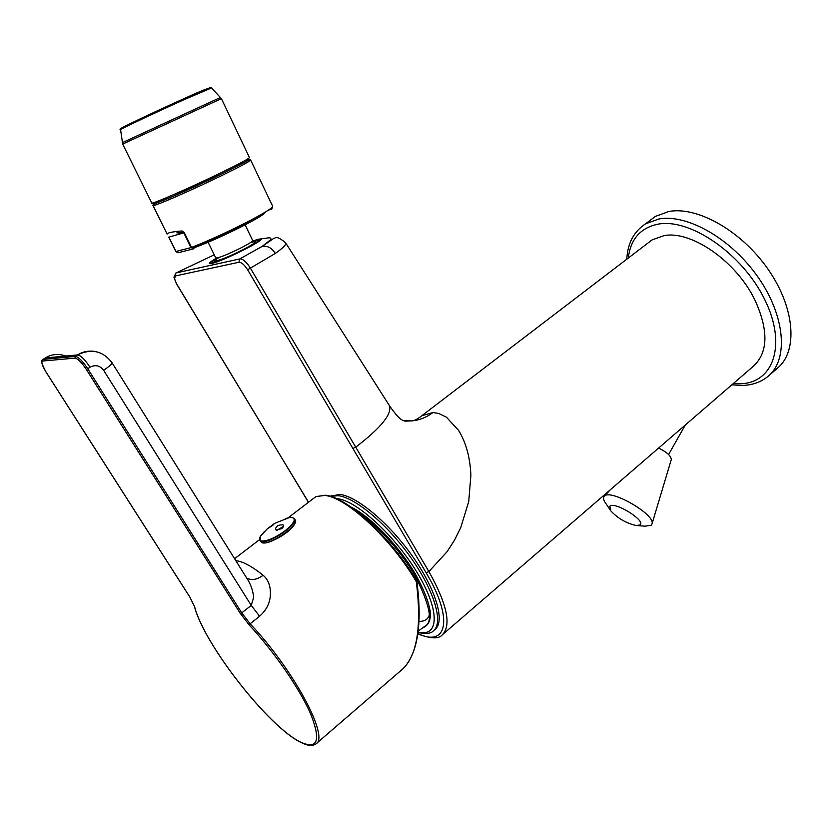 <?xml version="1.0" encoding="UTF-8"?>
<svg xmlns="http://www.w3.org/2000/svg" width="833" height="833" viewBox="0 0 833 833"><rect width="100%" height="100%" fill="white"/><g stroke="black" fill="none" stroke-linecap="round" stroke-linejoin="round"><path stroke-width="1.25" d="M252.972 240.966L258.605 239.206L268.788 237.822C270.777 237.811 271.319 238.519 270.413 239.935L262.01 246.506L274.088 238.155C275.265 238.925 275.275 234.146 285.604 242.809L285.573 244.215C284.959 245.985 281.544 249.046 275.348 253.409L247.62 269.767C244.423 264.769 241.539 262.27 238.977 262.249L175.263 275.973L174.555 279.086L176.731 284.022L308.533 502.237M417.635 418.864L421.8 415.74L432.931 412.543L438.762 413.46L446.457 417.218L458.619 430.453C466.032 442.448 470.114 457.421 470.884 475.362L468.708 501.664L460.701 527.737L454.516 540.169L447.154 551.623L428.891 571.573L355.722 447.165C381.504 427.402 392.655 413.439 389.198 405.286L285.625 242.84M442.802 634.392L753.698 365.958C768.161 352.224 768.62 330.337 755.052 300.296C736.434 261.291 691.161 230.158 663.901 235.656L652.052 239.914L421.831 415.719C417.75 418.978 414.522 420.686 412.106 420.873L403.818 420.78M432.931 412.543C426.652 417.312 419.717 420.082 412.127 420.873L405.15 421.144C403.037 420.446 399.871 420.904 389.219 405.327M214.237 254.825L175.388 273.286M652.052 239.914L647.814 243.142M442.073 635.006L442.292 634.829C451.621 625.385 447.154 604.3 428.901 571.584L426.111 572.729M417.885 633.59C447.165 647.782 453.735 618.794 426.1 572.719L352.88 448.446L355.722 447.165L250.494 268.309C246.693 262.166 243.184 259.011 239.956 258.834L261.624 246.641M210.759 263.665L209.656 263.207C209.437 262.666 211.54 261.073 215.955 258.438C209.073 262.551 207.604 264.248 211.572 263.509C222.224 261.51 266.935 239.102 260.739 238.925L260.031 240.498M649.719 220.683L655.384 216.413L668.774 211.509C697.2 206.043 741.443 230.762 768.109 269.319C794.974 307.794 798.087 351.026 777.751 367.884L768.838 375.683M416.719 581.132L416.333 581.746C391.416 538.868 345.934 496.874 324.703 495.437L315.905 496.603L313.187 498.686M246.714 578.081C251.712 580.684 257.168 579.737 263.103 575.239C268.216 579.601 270.642 585.984 270.402 594.377C270.163 602.696 266.56 609.985 259.615 616.243L251.254 605.404L103.604 370.248C99.908 365.468 95.378 364.458 90.016 367.218L87.736 368.717L241.737 612.89L251.254 605.404L253.69 597.261C252.878 590.149 250.535 583.725 246.651 577.977M316.311 743.598L402.922 668.816C417.323 654.78 421.79 625.76 416.333 581.746M268.413 210.124L271.568 209.229L272.662 206.261L271.766 209.114L272.589 206.678M176.846 232.834L183.791 232.876L168.724 237.145L175.805 251.493L177.825 252.774M177.898 252.774L175.805 251.493L191.028 247.609L183.791 232.876L184.301 232.688L182.031 230.949C172.223 231.772 167.256 232.823 167.121 234.115L153.033 205.564C153.314 206.948 192.1 190.039 222.099 175.388C240.883 166.194 250.389 161.061 250.618 159.988C247.526 159.842 259.646 154.99 221.005 174.274L170.63 197.411C157.125 202.513 151.262 205.23 153.033 205.564M168.724 237.145L175.805 251.493M184.301 232.688L191.548 247.432L191.028 247.609L194.016 248.713L191.548 247.432C207.761 241.049 225.608 232.948 245.089 223.129C263.467 213.654 272.651 208.021 272.641 206.22L265.383 190.996M433.878 630.414L434.941 629.509C445.332 621.73 436.221 589.91 412.762 556.631C389.407 523.322 357.013 496.229 339.76 494.396L330.274 496.291M419.03 621.283L419.978 621.324M420.717 621.314C426.569 621.064 429.713 617.43 430.151 610.412M272.641 525.488L267.643 528.591L274.578 523.384L272.641 525.488M277.212 526.31L275.515 528.309L276.067 530.1L281.898 528.591L283.678 526.331L283.012 524.78C279.232 524.967 277.306 525.477 277.212 526.31M276.879 530.319L283.689 526.279M640.025 524.936L636.131 525.529C626.333 523.27 617.93 518.438 610.922 511.014L609.818 506.297C614.036 500.81 646.283 520.687 640.025 524.936M610.048 509.713L606.008 503.715C603.467 500.362 602.873 497.895 604.217 496.343L604.237 496.322C609.735 488.221 655.623 514.502 652.041 523.801L651.156 525.259L645.044 526.175L637.297 525.613M671.252 459.681L671.315 459.483C670.929 455.786 666.681 451.986 658.591 448.071M272.932 443.302L176.586 284.011L173.93 277.118L176.034 272.912L239.665 258.948L262.01 246.506C267.331 245.464 271.756 247.776 275.296 253.451M254.211 240.518L252.899 240.872M352.88 448.446L247.62 269.767M238.977 262.249L239.644 258.959L175.898 272.985L175.263 275.973M308.439 502.309L273.109 443.593M258.605 239.206L254.18 240.539M628.29 258.063C630.529 239.123 640.452 227.826 658.06 224.16C690.026 217.944 742.37 253.659 764.684 299.453C787.456 345.195 773.128 384.013 739.142 383.784L733.311 383.565M626.791 259.198C627.624 243.246 633.882 231.449 645.575 223.806L658.882 218.985C687.183 213.696 731.426 238.696 758.238 277.441C785.248 316.092 788.58 359.346 768.411 376.058C761.133 382.139 752.241 385.273 741.734 385.46M240.341 613.473L86.32 369.415C81.603 362.365 77.823 358.606 74.96 358.117L42.65 361.043C40.984 361.897 42.119 365.572 46.065 372.059L189.862 597.074L194.568 606.559C203.898 644.232 269.653 728.344 301.473 742.515C317.789 749.492 320.913 740.12 310.844 714.402C300.067 689.308 274.453 652.072 249.234 625.042L240.341 613.473L241.737 612.89L250.119 623.782L249.234 625.042M66.005 356.045C58.31 353.473 51.407 354.119 45.284 357.971L43.004 359.429L75.334 356.389L77.615 354.92L44.472 358.492M90.016 367.218C84.883 359.533 80.749 355.431 77.615 354.92L45.284 357.971L42.264 359.96M259.615 616.243L250.119 623.782C293.372 669.274 329.733 737.215 315.957 743.9C312.521 746.233 307.783 745.868 301.744 742.797C269.59 728.365 203.908 644.294 194.412 606.32L189.799 597.032L46.023 372.059C38.36 357.274 42.65 361.272 42.993 359.44L42.65 361.043M74.96 358.117L75.334 356.389C78.458 356.909 82.592 361.022 87.736 368.717L86.32 369.415M93.598 351.224C87.527 350.703 82.248 351.901 77.75 354.837C91.495 348.277 102.907 350.88 111.976 362.636C112.34 363.74 109.55 366.27 103.604 370.248M235.833 560.682L238.863 561.182C245.183 562.754 253.263 567.44 263.103 575.239M191.6 247.547C204.502 243.09 221.172 235.739 241.622 225.504L261.104 214.56L241.622 225.504C221.172 235.739 204.502 243.09 191.6 247.547M192.308 248.421C205.657 243.694 222.349 236.301 242.382 226.253C257.699 218.34 265.3 213.644 265.186 212.165M194.016 248.713L193.412 248.869M193.141 248.942L178.887 252.555L175.961 251.483L168.87 237.124M271.568 209.229L268.58 210.01M330.659 496.406L338.115 495.666C355.347 497.53 387.73 524.665 411.096 557.985C434.587 591.295 443.729 623.105 433.368 630.862C431.202 633.538 426.1 634.1 418.041 632.528L418.031 632.528M358.815 512.941C373.257 521.958 398.83 547.593 415.313 576.186C429.995 605.279 433.233 621.928 425.038 626.135L418.208 631.102M418.093 632.018C439.033 637.578 440.23 611.099 417.77 573.645C395.581 536.244 356.836 500.664 337.542 498.728L336.459 498.613M350.891 507.005C370.269 516.283 398.445 545.292 415.292 573.885C432.306 604.893 434.847 622.845 422.925 627.738M251.389 241.955C261.968 238.571 259.865 240.904 245.079 248.942C225.014 259.49 202.794 266.987 216.028 258.886M250.264 242.726C259.011 240.029 256.928 242.184 244.017 249.192C225.347 259.001 205.47 265.498 219.037 257.47M245.131 224.837L252.68 240.508C252.784 241.31 249.265 243.59 242.122 247.339C227.95 254.388 219.173 257.949 215.789 258.001L215.747 257.918M295.236 522.395C294.413 529.309 269.642 544.959 262.843 542.814M260.469 541.471L262.27 542.72C270.538 545.261 300.255 524.446 295.101 519.823L294.559 518.938M259.677 540.148L261.5 541.481C269.767 544.011 299.505 523.207 294.351 518.595L292.31 517.522L289.259 517.605L292.185 517.522C296.35 519.032 294.007 523.426 285.178 530.715C275.234 537.847 267.341 541.273 261.5 540.992C259.271 540.44 258.98 538.774 260.635 535.983L264.55 531.381M285.584 518.543L289.259 517.605L274.578 523.384M129.094 125.221C103.23 136.425 143.203 116.964 182.854 99.158L209.666 87.798M211.52 87.934L183.76 99.814C156.375 112.132 121.764 128.459 120.566 129.604L120.587 129.75M220.526 97.419L122.378 142.63M155.865 201.94C141.922 210.051 184.822 191.923 220.953 174.295C244.746 162.591 253.107 157.812 246.037 159.926M151.741 202.95L151.793 203.065C152.054 204.387 190.83 187.435 220.86 172.816C239.654 163.632 249.182 158.53 249.431 157.499L221.401 98.638L122.67 144.078L120.566 129.604C118.744 130.031 121.379 128.344 128.449 124.544L182.958 99.137C208.531 87.246 212.998 86.892 211.467 87.882L221.401 98.638M122.69 144.109L151.793 203.065C151.075 204.147 152.283 203.814 155.438 202.096M442.292 634.829C438.887 639.13 430.734 638.838 417.843 633.934M258.417 239.3L260.458 239.113L260.229 240.321M741.37 385.46L731.874 384.804M655.384 216.413L645.575 223.806M288.114 517.834L315.905 496.603L325.328 495.239C347.111 496.791 392.041 538.555 416.854 581.205C422.321 623.688 417.906 652.676 403.63 668.201M246.641 577.967L112.101 362.844M259.532 539.659L234.594 558.704M177.887 232.563L178.741 234.312L177.887 232.563M192.298 248.411C205.595 243.715 222.286 236.322 242.361 226.253C264.956 214.768 266.498 211.322 264.769 212.55L264.696 212.467M265.373 190.965L250.639 160.019M330.42 496.333L331.409 495.573M259.938 240.57C256.689 240.3 264.113 238.696 245.1 248.942C233.584 254.783 224.035 258.98 216.445 261.541C212.748 262.187 211.03 262.864 211.301 263.561M208.104 242.257L215.789 258.001L215.476 260.916C219.745 260.469 229.252 256.564 243.986 249.202C251.514 245.225 255.273 242.83 255.283 242.028L252.701 240.56M295.34 520.229C296.361 529.778 269.642 544.459 262.52 542.897L259.979 540.69L260.635 535.983L267.747 528.341M610.048 489.991L604.217 496.343M671.315 459.483L652.041 523.801M685.299 425.017L668.597 454.526"/></g></svg>
